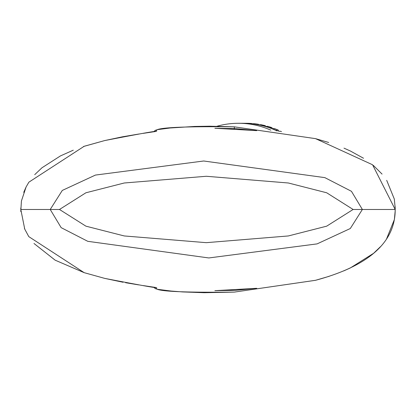 <?xml version="1.0" encoding="UTF-8"?>
<svg xmlns="http://www.w3.org/2000/svg" width="416" height="416" viewBox="0 0 416 416"><rect width="100%" height="100%" fill="white"/><g stroke="black" fill="none" stroke-linecap="round" stroke-linejoin="round"><path stroke-width="0.62" d="M20.805 207.984L20.81 209.472L24.742 229.112L28.782 236.621L84.188 272.672L104.692 278.377C137.207 284.658 154.534 287.784 156.666 287.752L156.629 288.99C161.247 291.569 187.164 292.604 234.364 292.094L315.536 280.296C355.415 269.61 395.444 249.512 395.184 209.472L372.559 164.767L315.536 138.642L234.364 126.849C187.325 126.329 161.403 127.364 156.593 129.953L156.629 131.196C153.457 131.342 136.146 134.467 104.692 140.566L84.188 146.271L28.876 182.177L26.088 186.987L21.424 200.99L20.805 210.969M395.169 212.217L395.169 206.752M206.3 242.668L124.244 235.95L85.909 226.164L59.493 209.472L85.909 192.78L124.244 182.993L206.3 176.275L288.361 182.993L326.69 192.78L353.111 209.472L326.69 226.164L288.356 235.95L206.3 242.668M395.184 209.472L362.372 209.477L350.303 228.519L317.101 243.89L208.832 257.951L87.766 241.316L61.152 227.64L50.227 209.472L62.291 190.429L95.43 175.074L203.694 160.997L324.854 177.632L351.458 191.308L362.372 209.477L353.111 209.472M235.804 129.438L214.88 128.279L235.804 128.632L256.729 130.645L235.804 129.438M235.804 289.505L256.729 288.298L235.804 290.311L214.88 290.664L235.804 289.505M154.034 287.186L155.064 288.428L157.378 289.297L171.184 291.049L182.629 291.933L204.256 292.713L234.364 292.094L315.536 280.301L329.144 276.312M123.053 282.246L104.692 278.377L84.188 272.672L55.151 260.177L33.987 243.474M216.96 126.256A79.669 79.648 90 0 1 238.493 123.287L243.006 123.287A79.669 79.648 90 0 1 277.228 131.019M238.493 123.287A79.669 79.648 90 0 1 270.795 130.135M244.213 123.297L247.146 123.297A79.669 79.648 -90 0 1 251.675 123.495L251.685 123.703M251.675 123.495L249.194 123.495A79.669 79.648 -90 0 0 244.665 123.297M254.082 123.703L251.602 123.703A79.669 79.648 -90 0 1 256.1 124.296L258.58 124.296A79.669 79.648 -90 0 0 254.082 123.703M258.58 124.296L258.591 124.717M258.476 124.717A79.669 79.648 -90 0 1 262.902 125.7L265.387 125.7A79.669 79.648 -90 0 0 260.957 124.717L258.456 124.8M265.387 125.7L265.403 126.324M265.236 126.324A79.669 79.648 -90 0 1 269.563 127.686L272.043 127.686A79.669 79.648 -90 0 0 267.717 126.324L265.195 126.438M272.043 127.686L272.069 128.513M271.83 128.513A79.669 79.648 -90 0 1 276.021 130.25L278.502 130.25A79.669 79.648 -90 0 0 274.31 128.513L271.757 128.658M278.502 130.25L278.502 131.201M281.471 131.654A79.669 79.648 -90 0 0 280.691 131.269L278.949 131.269M156.593 129.953A3.219 3.219 180 0 0 154.04 131.758M154.034 131.758L155.043 130.53L157.399 129.646L170.222 127.982L194.584 126.448L209.539 126.199L234.364 126.849L234.234 129.35M59.493 209.472L20.81 209.472M156.629 288.99A3.219 3.219 180 0 1 154.04 287.186M156.666 287.752A3.219 3.219 180 0 1 155.584 287.466M156.629 131.191A3.219 3.219 180 0 0 155.584 131.477M20.8 208.504L20.816 211.619M24.419 228.353L24.742 229.112M234.364 126.849L315.536 138.642L328.687 142.485M343.99 148.148L350.303 150.977L363.532 158.252M373.329 165.407L382.07 174.096M386.693 180.336L394.311 199.04L395.2 208.27M343.741 270.904L350.303 267.966L373.62 253.292L380.442 246.709M386.662 238.654L394.373 219.575L395.2 210.709M155.626 287.456L143.276 285.589M138.611 284.882L125.606 282.714M138.902 134.014L122.418 136.817L104.692 140.566L83.496 146.5M73.273 150.181L60.445 155.917L41.974 167.773L34.71 174.668M23.738 192.332L26.088 186.987M143.151 133.375L155.615 131.492M395.2 208.333L395.2 210.616"/></g></svg>
